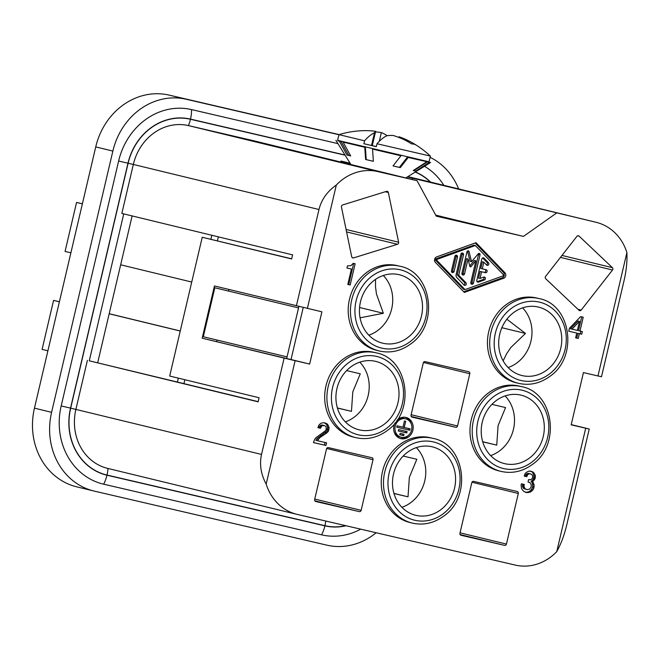 <?xml version="1.0" encoding="UTF-8"?>
<svg xmlns="http://www.w3.org/2000/svg" width="660" height="660" viewBox="0 0 660 660"><rect width="100%" height="100%" fill="white"/><g stroke="black" fill="none" stroke-linecap="round" stroke-linejoin="round"><path stroke-width="0.99" d="M82.376 203.849L76.56 202.438L82.393 203.791M123.742 213.889L89.281 360.814L183.934 383.633L184.849 379.723M89.281 360.814L258.126 401.825L259.083 397.741L169.686 376.043L202.24 237.262L291.671 258.819M258.167 401.651L183.934 383.633M626.901 252.557L597.96 375.961L601.499 376.745L624.096 280.417C626.365 270.584 627.305 261.302 626.901 252.557A50.308 44.748 103.6 0 0 596.095 222.296A50.308 44.748 103.6 0 0 595.716 222.205L407.344 176.946M132.124 215.927L109.172 313.78L180.246 331.039M191.738 282.051L120.664 264.8M210.895 239.283L211.835 235.273M59.408 301.752L53.575 300.399L42.092 349.379L47.908 350.798M76.56 202.438L65.068 251.419L70.884 252.829M350.056 163.16L340.964 161.048L350.13 163.267M177.392 382.115L178.324 378.139M97.68 362.769L109.172 313.78M298.881 306.438L298.534 307.915L214.805 287.768L203.313 336.748L287.05 356.895L286.663 358.528L202.183 338.2L284.13 358.091L261.533 454.427C259.33 464.269 260.873 474.16 266.178 484.093A50.308 44.748 103.6 0 0 296.983 514.355L107.613 468.377A50.308 44.748 -76.4 0 1 75.892 409.357L87.384 360.376M296.983 514.355A50.308 44.748 103.6 0 0 297.363 514.437L515.295 565.084A50.308 44.748 103.6 0 0 556.76 551.62L585.701 428.216L589.24 429L566.651 525.327C564.316 535.144 561.016 543.906 556.76 551.62M417.013 180.683L377.784 171.567A50.308 44.748 103.6 0 0 336.32 185.031C327.162 191.548 321.387 199.716 318.978 209.509L133.337 164.447A50.308 44.748 -76.4 0 1 188.413 125.59L253.795 140.786L417.013 180.683L436.268 216.15L523.446 236.404L556.487 213.089M340.502 162.104A19.206 8.778 -76.9 0 0 340.964 161.048M571.222 424.619L589.24 429M585.701 428.216L571.172 424.834L583.432 372.587L597.96 375.961M109.189 313.714L180.262 330.974M59.4 301.81L53.575 300.399M523.446 236.404L435.757 215.201M411.807 179.413L412.714 178.192M441.474 216.529L435.707 215.102M441.499 216.513L435.74 215.176M202.24 237.262L291.637 258.959L292.594 254.875L121.844 213.427L133.337 164.447L128.123 163.243L70.678 408.152L261.533 454.427M303.237 307.461L291.027 359.543L309.647 364.064L321.907 311.817L214.442 285.953L202.183 338.2M266.178 484.093L295.119 360.682L284.13 358.091M337.936 143.608L191.54 109.585A66.602 59.243 -76.4 0 0 118.627 161.023L61.182 405.933L70.529 408.119L127.974 163.21A57.106 50.787 -76.4 0 1 190.484 119.105A19.206 8.778 -76.9 0 0 191.54 109.585M376.15 532.752A67.081 59.664 -76.4 0 1 326.857 545.152L94.388 491.131A67.081 59.664 -76.4 0 1 93.885 491.007A67.081 59.664 -76.4 0 1 51.587 412.318L112.86 151.074A67.081 59.664 -76.4 0 1 186.301 99.272L338.926 134.739M430.097 157.319A67.081 59.664 -76.4 0 1 458.634 188.925M424.537 166.287A66.602 59.243 -76.4 0 1 443.858 185.344M360.707 529.163A66.602 59.243 -76.4 0 1 321.61 534.839L103.678 484.192A66.602 59.243 -76.4 0 1 61.182 405.933M93.885 491.007L76.75 486.849A67.081 59.664 -76.4 0 1 34.452 408.152L95.733 146.916A67.081 59.664 -76.4 0 1 169.166 95.114L339.075 134.599M400.958 155.76L372.537 149.102L400.958 155.76L393.03 165.916L396.957 166.831L400.315 167.607L408.235 157.451L407.327 157.228L426.847 161.725L408.235 157.451M364.774 147.271L343.134 142.114L365.384 147.403L364.774 147.271L365.615 159.481L373.37 161.312L372.537 149.102M337.606 140.349L429.041 161.799L430.386 156.082L377.008 143.748L376.324 146.66L363.891 143.731L364.576 140.819L338.951 134.632L337.606 140.349L341.179 141.628L339.405 141.215L346.945 155.017L350.666 155.925L343.134 142.114M339.405 141.215L337.846 140.728M428.678 162.022L430.592 162.525L427.474 161.84L429.041 161.791M349.693 155.545L347.218 155.001M346.945 155.017L350.658 155.9M341.179 141.628L348.719 155.43M365.615 159.481L373.37 161.304M365.384 147.403L366.226 159.613M393.038 165.907L400.315 167.607M399.407 167.384L407.327 157.228M426.847 161.725L413.226 170.569L415.759 171.13L413.861 170.684L427.474 161.84M415.759 171.13L429.371 162.286M338.951 134.632L338.951 134.632A93.918 93.918 0 0 1 364.419 130.639A93.679 89.191 -77.5 0 1 365.516 130.63A93.2 79.299 -77.2 0 1 375.639 131.34L372.289 145.604M398.846 137.445L399.003 136.768A93.2 79.299 102.8 0 1 407.798 140.39A93.2 79.299 102.8 0 1 408.375 140.679A93.679 89.191 102.5 0 1 415.61 144.787A89.215 27.274 103.3 0 0 411.601 143.905A93.679 89.191 -77.5 0 0 404.365 139.796A93.2 92.986 -80.1 0 0 393.31 135.506A93.2 48.972 103.3 0 0 386.9 135.737A93.679 28.636 103.3 0 0 377.008 143.748M408.375 140.679L408.111 141.801M375.507 131.876A93.2 92.986 99.9 0 1 381.332 132.602L379.286 141.322M381.332 132.602A93.2 48.972 -76.7 0 1 386.983 135.572A93.679 28.636 -76.7 0 1 387.098 135.704M363.891 143.731L376.349 146.561M371.514 145.414L374.467 132.8A93.2 6.344 -76.8 0 1 375.639 131.34M364.576 140.819A93.679 28.636 -76.7 0 1 374.467 132.8M318.978 209.509L296.381 305.844M287.05 356.895L298.534 307.915L214.805 287.768M286.663 358.528L291.027 359.543M217.421 240.842L218.361 236.858M307.378 308.435L336.32 185.031M309.647 364.064L295.119 360.682M371.943 457.735L328.358 447.612A1.675 1.493 103.6 0 0 326.518 448.907L314.647 499.521A1.675 1.493 -76.4 0 0 315.719 501.493L359.304 511.615A1.675 1.493 103.6 0 0 361.144 510.32L373.015 459.707A1.675 1.493 103.6 0 0 371.943 457.735M412.104 417.145L412.079 417.136A1.675 1.493 -76.4 0 0 412.104 417.145L455.697 427.267L411.221 416.476A1.675 1.493 -76.4 0 1 411.04 415.173L423.291 362.926A1.675 1.493 103.6 0 1 425.131 361.63L468.715 371.753A1.675 1.493 -76.4 0 1 469.788 373.725L423.456 362.48M412.096 417.136A1.675 1.493 -76.4 0 1 411.221 416.468M455.697 427.267A1.675 1.493 -76.4 0 0 457.529 425.972L469.788 373.725M517.234 491.502L473.649 481.371A1.675 1.493 103.6 0 0 471.809 482.666L459.938 533.28A1.675 1.493 -76.4 0 0 460.993 535.252L504.595 545.383A1.675 1.493 103.6 0 0 506.434 544.087L518.306 493.474A1.675 1.493 103.6 0 0 517.234 491.502M521.557 386.644L519.321 386.1A43.601 38.783 103.6 0 0 471.257 419.694A43.601 38.783 103.6 0 0 498.754 470.844L500.981 471.388A43.601 38.783 103.6 0 1 473.492 420.238A43.601 38.783 103.6 0 1 490.438 393.649A43.601 38.783 103.6 0 1 521.557 386.644C553.633 392.353 561.206 444.856 532.529 464.343C522.679 471.537 512.168 473.888 500.981 471.388M432.828 438.339L430.592 437.794A43.601 38.783 103.6 0 0 382.528 471.388A43.601 38.783 103.6 0 0 410.017 522.538L412.252 523.083C423.439 525.583 433.95 523.231 443.8 516.038C472.478 496.551 464.896 444.048 432.828 438.339A43.601 38.783 103.6 0 0 401.701 445.335A43.601 38.783 103.6 0 0 384.763 471.933A43.601 38.783 103.6 0 0 412.252 523.083M376.266 352.877L374.03 352.341A43.601 38.783 103.6 0 0 325.966 385.935A43.601 38.783 103.6 0 0 353.455 437.085L355.69 437.63C366.877 440.121 377.388 437.77 387.238 430.576C415.915 411.097 408.334 358.586 376.266 352.877A43.601 38.783 103.6 0 0 345.139 359.882A43.601 38.783 103.6 0 0 328.201 386.471A43.601 38.783 103.6 0 0 355.69 437.63M399.778 266.219L397.543 265.675A43.601 38.783 103.6 0 0 349.478 299.269A43.601 38.783 103.6 0 0 376.967 350.419L379.203 350.963C390.382 353.455 400.9 351.112 410.751 343.909C439.42 324.431 431.846 271.92 399.778 266.219A43.601 38.783 103.6 0 0 368.651 273.215A43.601 38.783 103.6 0 0 351.714 299.813A43.601 38.783 103.6 0 0 379.203 350.963M539.03 298.576L536.794 298.031A43.601 38.783 103.6 0 0 488.73 331.625A43.601 38.783 103.6 0 0 516.219 382.784L518.455 383.32C529.642 385.82 540.152 383.468 550.003 376.274C578.68 356.796 571.098 304.285 539.03 298.576A43.601 38.783 103.6 0 0 507.903 305.58A43.601 38.783 103.6 0 0 490.966 332.17A43.601 38.783 103.6 0 0 518.455 383.32M579.051 236.082A1.675 1.493 -76.4 0 0 576.931 236.321L545.606 276.383A1.675 1.493 -76.4 0 0 545.705 278.726L579.059 310.332A1.675 1.493 -76.4 0 0 581.188 310.093L612.513 270.031A1.675 1.493 103.6 0 0 612.414 267.679L579.051 236.082L577.739 235.76M397.485 244.282A1.675 1.493 -76.4 0 0 398.615 242.22L388.352 192.497A1.675 1.493 103.6 0 0 386.554 191.342L342.581 204.98A1.675 1.493 -76.4 0 0 341.451 207.034L351.714 256.765A1.675 1.493 -76.4 0 0 353.512 257.911L397.485 244.282L346.591 231.924M395.125 422.837A10.898 9.694 103.6 0 0 393.987 425.84A10.898 9.694 103.6 0 0 400.851 438.628A10.898 9.694 103.6 0 0 412.863 430.229A10.898 9.694 103.6 0 0 405.991 417.442A10.898 9.694 103.6 0 0 397.048 420.222M578.242 338.448L579.364 333.671L581.724 334.216L582.351 331.567L579.991 331.015L583.226 317.221L580.627 316.618L569.423 328.284L568.738 331.196L576.766 333.069L575.652 337.837L578.242 338.448L575.652 337.829M351.417 269.049L347.812 284.435L350.171 284.988L355.146 263.761L353.257 263.323L350.988 265.592L347.432 265.881L346.937 268.001L351.417 269.049L346.937 267.993M524.213 476.066L526.812 476.668L527.48 474.87L528.973 473.814L530.929 473.987L532.389 475.167L532.727 476.924L532.051 478.731L530.566 479.779L528.611 479.606L528.049 481.998L530.112 482.757L531.333 484.993L531.069 487.171L529.625 489.077L527.257 489.646L525.195 488.887L523.974 486.643L524.238 484.465L521.4 483.805L521.095 485.133L521.524 488.59L523.628 491.32L526.804 492.616L530.426 492.055L532.933 489.844L533.841 488.095L534.113 484.803L532.612 481.651L535.07 478.591L535.4 476.149L534.831 474.334L532.9 471.933L529.122 471.05L526.325 472.362L525.014 473.731L524.213 476.066L525.319 476.305L525.995 474.507L527.48 473.451L530.929 473.987M504.925 272.728L476.008 242.69L436.714 256.88A3.267 2.912 103.6 0 0 435.418 262.391L464.343 292.429L503.63 278.248A3.267 2.912 103.6 0 0 504.925 272.728L503.431 272.365A3.267 2.912 103.6 0 1 502.144 277.885L463.699 291.761M328.251 431.467L329.125 427.754L327.855 424.66L326.626 423.538L324.093 422.664L321.247 423.126L320.05 423.967L318.73 425.337L317.938 427.672L320.537 428.274L321.865 425.782L324.646 425.593L326.114 426.772L326.205 429.594L325.116 431.021L316.107 437.596L314.729 439.238L313.442 442.579L325.957 445.483L326.584 442.827L317.377 440.69L319.836 437.621L326.931 432.836L328.251 431.467L326.758 431.104L316.726 438.851L315.884 440.327L317.377 440.69M543.271 436.466A35.219 31.325 -76.4 0 1 504.454 463.601A35.219 31.325 -76.4 0 1 482.254 422.284A35.219 31.325 -76.4 0 1 521.07 395.15A35.219 31.325 -76.4 0 1 543.271 436.466M505.106 395.917A35.219 31.325 -76.4 0 1 513.472 429.239A35.219 31.325 -76.4 0 1 490.619 455.606M491.923 404.365L505.56 407.575L498.085 425.609L496.749 445.129L482.707 441.829M482.674 441.713L496.749 445.129M393.517 473.979A35.219 31.325 -76.4 0 1 432.341 446.845A35.219 31.325 -76.4 0 1 454.542 488.161A35.219 31.325 -76.4 0 1 415.726 515.295A35.219 31.325 -76.4 0 1 393.517 473.979M416.377 447.612A35.219 31.325 -76.4 0 1 424.743 480.925A35.219 31.325 -76.4 0 1 401.89 507.301M393.979 493.523L408.02 496.823L393.946 493.408M403.194 456.06L416.831 459.269L409.357 477.304L408.02 496.823M397.98 402.707A35.219 31.325 -76.4 0 1 359.164 429.841A35.219 31.325 -76.4 0 1 336.955 388.525A35.219 31.325 -76.4 0 1 375.779 361.391A35.219 31.325 -76.4 0 1 397.98 402.707M359.815 362.15A35.219 31.325 -76.4 0 1 368.181 395.472A35.219 31.325 -76.4 0 1 345.328 421.839M346.632 370.606L360.269 373.808L352.795 391.842L351.458 411.361L337.417 408.061M337.384 407.946L351.458 411.361M360.203 318.491A35.219 31.325 -76.4 0 1 399.292 274.725A35.219 31.325 -76.4 0 1 421.757 299.409A35.219 31.325 -76.4 0 1 382.668 343.175A35.219 31.325 -76.4 0 1 360.203 318.491M383.328 275.492A35.219 31.325 -76.4 0 1 391.957 292.174A35.219 31.325 -76.4 0 1 368.833 335.181M360.071 317.815L383.361 313.286L376.489 294.088L375.515 286.877L375.515 279.403M383.361 313.286L359.568 307.502M506.88 319.192A35.219 31.325 -76.4 0 1 538.543 307.09A35.219 31.325 -76.4 0 1 553.583 363.429A35.219 31.325 -76.4 0 1 521.928 375.532A35.219 31.325 -76.4 0 1 506.88 319.192M522.58 307.849A35.219 31.325 -76.4 0 1 523.784 356.202A35.219 31.325 -76.4 0 1 508.093 367.537M503.151 360.863L506.707 353.603L510.79 347.556L525.476 333.44L501.864 327.707M506.863 319.217L525.476 333.44M216.711 341.575L217.074 340.057M228.583 290.969L228.938 289.468M395.216 426.129A9.479 8.431 103.6 0 0 401.189 437.242A9.479 8.431 103.6 0 0 411.634 429.94A9.479 8.431 103.6 0 0 405.661 418.828A9.479 8.431 103.6 0 0 395.216 426.129M399.795 434.75L403.689 435.658L404.011 434.272L400.125 433.364L399.795 434.75L402.196 435.295L402.517 433.925M406.758 432.943L407.088 431.558L398.574 429.586L398.244 430.963L406.758 432.943L398.252 430.955M402.988 427.185L397.023 425.799L396.701 427.185L409.835 430.237L410.157 428.852L404.225 427.474L405.685 421.245L404.448 420.956L402.988 427.185M437.002 260.527A0.751 0.668 103.6 0 1 437.308 259.256L475.34 245.52L503.341 274.601A0.751 0.668 103.6 0 1 503.044 275.872L465.003 289.608L437.002 260.527L435.517 260.164L463.51 289.245L465.003 289.608M465.919 282.752L458.716 275.269L463.526 254.76A1.51 1.345 103.6 0 0 460.911 254.149L456.101 274.659A3.019 2.681 103.6 0 0 456.811 277.505L464.013 284.996A1.51 1.345 103.6 0 0 465.919 282.752L464.434 282.389A1.51 1.345 103.6 0 1 463.922 284.897M451.465 270.905A1.51 1.345 103.6 0 0 454.08 271.507L457.495 256.93A1.51 1.345 103.6 0 0 454.88 256.327L451.465 270.905M486.205 269.742L482.287 268.826L483.846 262.16L486.618 265.039A1.51 1.345 103.6 0 0 488.524 262.804L484.093 258.192A1.51 1.345 103.6 0 0 481.833 259.009L476.817 280.368A1.51 1.345 103.6 0 0 478.483 282.101L484.506 279.923A1.51 1.345 103.6 0 0 483.796 277.076L480.034 278.429L481.594 271.772L485.521 272.679A1.51 1.345 103.6 0 0 486.205 269.742M464.541 273.933L468.039 259.017L469.862 266.326A0.751 0.668 103.6 0 0 471.001 266.59L475.885 260.84L470.794 282.546A1.51 1.345 103.6 0 0 473.41 283.156L480.051 254.834A1.196 1.064 103.6 0 0 478.252 253.803L471.553 261.682L469.054 251.666A1.196 1.064 103.6 0 0 466.975 251.798L461.926 273.331A1.51 1.345 103.6 0 0 464.541 273.933L463.048 273.578A1.51 1.345 103.6 0 1 462.198 274.659M571.964 329.15L579.505 321.387L577.393 330.412L570.471 328.787L578.02 321.032L579.505 321.387M400.117 438.413A10.898 9.694 103.6 0 0 408.573 435.204M411.287 424.025A10.898 9.694 103.6 0 0 405.24 417.301M394.07 431.681A9.479 8.431 103.6 0 0 399.696 436.879L401.189 437.242M405.661 418.828L404.167 418.465A9.479 8.431 103.6 0 0 396.974 420.337M403.689 435.658L402.196 435.295M405.587 431.211L405.273 432.581M404.225 427.474L402.996 427.177M409.835 430.237L408.342 429.874L408.664 428.505M396.701 427.168L408.342 429.874M576.766 333.069L568.747 331.188M581.732 316.874L578.498 330.652L579.991 331.015M580.858 331.221L580.239 333.853L577.88 333.308L576.757 338.085M581.724 334.216L580.239 333.853M579.364 333.671L577.88 333.308M350.171 284.988L348.678 284.625L353.653 263.414M347.812 284.419L348.678 284.625M532.9 471.933L530.36 471.058M534.13 473.055L531.415 471.57M534.831 474.334L533.338 473.971L532.645 472.692M535.4 476.149L533.907 475.786L533.338 473.971M535.326 477.526L533.833 477.163L533.907 475.786M535.07 478.591L533.585 478.228L533.833 477.163M534.526 479.861L533.041 479.498L533.585 478.228M533.206 481.231L531.721 480.876L533.041 479.498M532.612 481.651L531.127 481.297L531.721 480.876M533.544 482.988L532.051 482.625L531.127 481.297M534.113 484.803L532.628 484.44L532.051 482.625M534.154 486.766L532.661 486.404L532.628 484.44M533.841 488.095L532.348 487.732L532.661 486.404M532.933 489.844L531.44 489.481L532.348 487.732M531.91 491.007L530.426 490.644L531.44 489.481M530.426 492.055L528.932 491.692L530.426 490.644M528.817 492.525L527.332 492.162L528.932 491.692M525.327 492.253L527.332 492.162M526.804 492.616L525.343 492.261M523.99 485.529L522.497 485.166L522.745 484.118M523.974 486.643L522.481 486.28L522.497 485.166M524.436 487.872L522.943 487.509L522.481 486.28M525.195 488.887L523.702 488.524L522.943 487.509M526.309 489.423L523.702 488.524M528.998 482.212L528.058 481.981M529.98 473.773L528.495 473.41M528.973 473.814L527.48 473.451M528.14 474.177L526.655 473.822M527.48 474.87L525.995 474.507M527.059 475.612L525.566 475.249M526.812 476.668L525.319 476.305M475.159 242.995L503.431 272.365M437.308 259.256L435.814 258.893A0.751 0.668 103.6 0 0 435.517 260.164M435.814 258.893L473.855 245.157L475.34 245.52M461.761 253.069A1.51 1.345 103.6 0 1 462.033 254.397L457.223 274.906L464.434 282.389M458.716 275.269L457.223 274.906M455.738 255.247A1.51 1.345 103.6 0 1 456.01 256.567L452.587 271.144L454.08 271.507M329.125 427.754L327.632 427.391L326.758 431.104M329.043 429.132L327.558 428.769M451.737 272.225A1.51 1.345 103.6 0 0 452.587 271.144M485.521 272.679L480.109 271.409L478.541 278.075L480.034 278.429M481.594 271.772L480.109 271.409M484.028 272.316A1.51 1.345 103.6 0 0 484.902 269.437M484.506 279.923L483.021 279.56A1.51 1.345 103.6 0 0 483.697 277.109M483.021 279.56L477.097 281.696M482.691 257.928L487.039 262.441A1.51 1.345 103.6 0 1 486.527 264.949M483.846 262.16L482.361 261.797L480.793 268.463L482.287 268.826M471.067 283.874A1.51 1.345 103.6 0 0 471.916 282.793L478.558 254.479A1.196 1.064 103.6 0 0 478.467 253.605M328.796 430.196L327.31 429.833M328.548 425.939L327.063 425.576L327.632 427.391M469.054 251.666L467.56 251.303A1.196 1.064 103.6 0 0 467.47 251.047M467.56 251.303L470.06 261.327L471.553 261.682M475.885 260.84L474.4 260.477L469.763 265.93M468.039 259.017L466.554 258.654L463.048 273.578M324.085 422.664L326.362 424.297L327.063 425.576M326.626 423.538L325.132 423.175M326.931 432.836L325.446 432.481M326.337 433.257L324.844 432.902M324.01 434.676L322.525 434.313M321.989 435.889L320.496 435.526M319.836 437.621L318.343 437.266M318.219 439.205L316.726 438.851M325.091 442.481L324.472 445.12L313.45 442.563M325.957 445.483L324.472 445.12M324.646 425.593L321.205 425.056L319.721 426.112L319.044 427.911L317.938 427.655M323.705 425.378L322.212 425.015M322.699 425.419L321.205 425.056M321.865 425.782L320.372 425.428M321.205 426.476L319.721 426.112M320.785 427.21L319.291 426.855M320.537 428.274L319.044 427.911M327.855 424.66L326.362 424.297M596.095 222.296L407.88 176.608L595.716 222.205M377.784 171.567L188.413 125.59A19.206 8.778 -76.9 0 0 190.451 119.27A56.933 50.639 -76.4 0 0 128.123 163.243M346.038 525.756A57.106 50.787 -76.4 0 1 324.901 525.855L106.961 475.208A57.106 50.787 -76.4 0 1 70.529 408.119M415.363 171.971A57.106 50.787 -76.4 0 1 430.601 182.127M345.015 155.017L190.484 119.105M345.139 155.215L190.451 119.27M415.189 172.078A56.933 50.639 -76.4 0 1 430.287 182.053M345.675 525.665A56.933 50.639 -76.4 0 1 324.943 525.69L107.002 475.052A56.933 50.639 -76.4 0 1 70.678 408.152M186.301 99.272L169.166 95.114M112.86 151.074L95.733 146.916M51.587 412.318L34.452 408.152M314.754 499.067L361.144 510.32M326.683 448.462L373.015 459.707M314.828 500.824L359.304 511.615M457.529 425.972L411.147 414.711M471.974 482.229L518.306 493.474M460.045 532.826L506.434 544.087M460.119 534.583L504.595 545.383M531.993 462.033A40.252 35.797 103.6 0 0 543.262 406.246A40.252 35.797 103.6 0 0 493.523 396.726A40.252 35.797 103.6 0 0 482.262 452.512A40.252 35.797 103.6 0 0 531.993 462.033M443.264 513.727A40.252 35.797 103.6 0 0 458.898 489.175A40.252 35.797 103.6 0 0 445.36 447.579A40.252 35.797 103.6 0 0 404.794 448.42A40.252 35.797 103.6 0 0 393.525 504.207A40.252 35.797 103.6 0 0 443.264 513.727M386.702 428.266A40.252 35.797 103.6 0 0 397.972 372.479A40.252 35.797 103.6 0 0 348.233 362.967A40.252 35.797 103.6 0 0 336.963 418.745A40.252 35.797 103.6 0 0 386.702 428.266M410.215 341.599A40.252 35.797 103.6 0 0 421.484 285.821A40.252 35.797 103.6 0 0 371.745 276.301A40.252 35.797 103.6 0 0 360.475 332.079A40.252 35.797 103.6 0 0 410.215 341.599M549.466 373.964A40.252 35.797 103.6 0 0 565.1 349.412A40.252 35.797 103.6 0 0 551.562 307.824A40.252 35.797 103.6 0 0 510.997 308.657A40.252 35.797 103.6 0 0 499.727 364.444A40.252 35.797 103.6 0 0 549.466 373.964M560.456 257.392L612.513 270.031M561.982 255.436L612.414 267.679M581.188 310.093L577.995 309.317M353.512 257.911L352.151 257.582M385.258 191.746L388.352 192.497M398.615 242.22L346.079 229.474M107.992 468.476A19.206 8.778 103.1 0 1 107.002 475.052M118.627 161.023L127.974 163.21M324.901 525.855A19.206 8.778 103.1 0 1 321.61 534.839M106.961 475.208A19.206 8.778 103.1 0 1 103.678 484.192M325.751 521.037A19.206 8.778 103.1 0 1 324.943 525.69M503.63 278.248L502.144 277.885M462.033 254.397L463.526 254.76M456.01 256.567L457.495 256.93M478.483 282.101L477.163 281.779M484.093 258.192L482.806 257.878M488.524 262.804L487.039 262.441M478.558 254.479L480.051 254.834M471.916 282.793L473.41 283.156M471.001 266.59L469.862 266.318M350.988 164.654L335.899 140.316M405.735 177.944L430.592 162.525M430.386 156.082A93.918 93.918 0 0 0 407.798 140.39"/></g></svg>
